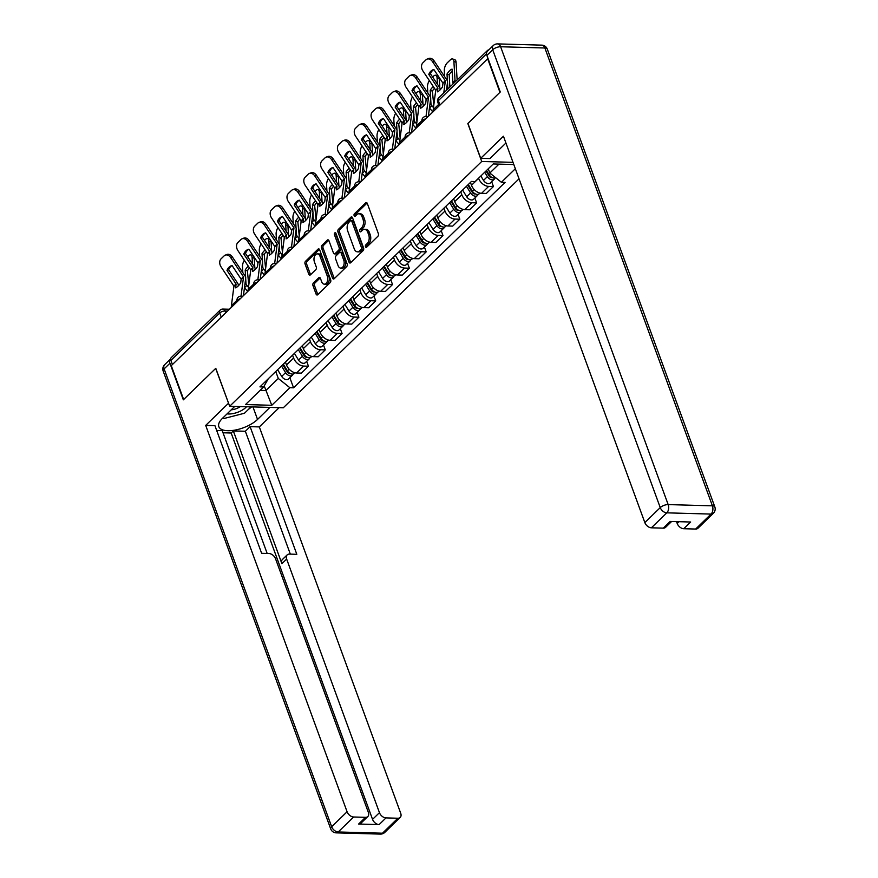 <?xml version="1.0" encoding="UTF-8"?>
<svg xmlns="http://www.w3.org/2000/svg" width="878" height="878" viewBox="0 0 878 878"><rect width="100%" height="100%" fill="white"/><g stroke="black" fill="none" stroke-linecap="round" stroke-linejoin="round"><path stroke-width="1.32" d="M365.478 246.751A1.372 0.856 -88.4 0 0 366.653 247.201L377.891 236.281A1.965 1.218 -88.4 0 0 378.341 233.581L367.333 203.509A1.965 1.218 -88.4 0 0 366.335 202.577A1.965 1.218 -88.4 0 0 365.665 202.862L354.427 213.782A1.372 0.856 -88.4 0 0 355.283 216.12L356.731 214.715A6.278 3.907 -88.4 0 1 358.872 213.782A6.278 3.907 -88.4 0 1 362.076 216.767L362.998 219.28A6.278 3.907 -88.4 0 1 361.56 227.907L360.112 229.323A1.372 0.856 -88.4 0 0 360.968 231.66L362.416 230.245A6.278 3.907 -88.4 0 1 364.557 229.323A6.278 3.907 -88.4 0 1 367.761 232.308L368.683 234.81A6.278 3.907 -88.4 0 1 367.256 243.447L365.797 244.863A1.372 0.856 -88.4 0 0 365.478 246.751M364.557 229.323L366.115 229.367A6.278 3.907 -88.4 0 1 369.331 232.352L370.242 234.854A6.278 3.907 -88.4 0 1 368.815 243.491L367.355 244.907A1.372 0.856 -88.4 0 0 367.059 246.806M355.678 215.714A1.372 0.856 -88.4 0 0 355.678 215.736A1.372 0.856 -88.4 0 1 355.985 213.826L354.427 213.782M358.872 213.782L360.43 213.826A6.278 3.907 -88.4 0 1 363.646 216.811L364.557 219.324A6.278 3.907 -88.4 0 1 363.13 227.951L361.67 229.367A1.372 0.856 -88.4 0 0 361.363 231.254A1.372 0.856 -88.4 0 0 361.363 231.276M313.424 282.925A1.965 1.218 -88.4 0 0 312.985 285.624L316.069 294.064A1.965 1.218 -88.4 0 0 317.068 294.997A1.965 1.218 -88.4 0 0 317.737 294.701L330.227 282.573A1.965 1.218 -88.4 0 0 330.677 279.884L319.669 249.813A1.965 1.218 -88.4 0 0 318.659 248.88A1.965 1.218 -88.4 0 0 318.001 249.165L305.511 261.293A1.965 1.218 -88.4 0 0 305.061 263.993L308.793 274.177A1.965 1.218 -88.4 0 0 309.802 275.11A1.965 1.218 -88.4 0 0 310.461 274.825L315.806 269.634A1.965 1.218 -88.4 0 0 316.256 266.934L314.401 261.885A5.246 3.271 -88.4 0 1 314.445 256.53A5.246 3.271 -88.4 0 1 317.386 253.885A5.246 3.271 -88.4 0 1 320.064 256.387L327.307 276.186A5.246 3.271 -88.4 0 1 327.274 281.531A5.246 3.271 -88.4 0 1 324.333 284.176A5.246 3.271 -88.4 0 1 321.644 281.684L320.437 278.381A1.965 1.218 -88.4 0 0 319.438 277.448A1.965 1.218 -88.4 0 0 318.769 277.733L313.424 282.925L314.993 282.968A1.965 1.218 -88.4 0 0 314.543 285.668L317.638 294.108A1.965 1.218 -88.4 0 0 317.88 294.569M487.553 58.453L499.944 92.322L467.82 123.524L481.715 161.475L229.674 406.273L215.779 368.321L183.656 399.523L171.265 365.654L488.003 58.464M348.983 262.105A1.965 1.218 -88.4 0 0 349.982 263.038A1.965 1.218 -88.4 0 0 350.651 262.741L363.13 250.614A1.965 1.218 -88.4 0 0 363.58 247.914L352.572 217.843A1.965 1.218 -88.4 0 0 351.573 216.91A1.965 1.218 -88.4 0 0 350.904 217.206L338.425 229.334A1.965 1.218 -88.4 0 0 337.975 232.033L348.983 262.105L350.541 262.149A1.965 1.218 -88.4 0 0 350.783 262.61M346.678 266.594L334.189 278.721A1.965 1.218 -88.4 0 1 333.53 279.017A1.965 1.218 -88.4 0 1 332.521 278.085L321.524 248.013A1.965 1.218 -88.4 0 1 321.963 245.313L327.307 240.122A1.965 1.218 -88.4 0 1 327.977 239.826A1.965 1.218 -88.4 0 1 328.976 240.77L333.442 252.963A1.965 1.218 -88.4 0 0 334.441 253.896A1.965 1.218 -88.4 0 0 335.111 253.599L338.656 250.164A1.965 1.218 -88.4 0 0 339.106 247.464L334.452 234.766A1.372 0.856 -88.4 0 1 335.934 233.328L347.128 263.894A1.965 1.218 -88.4 0 1 346.678 266.594M229.674 406.273L283.298 407.776L519.041 178.827M172.406 364.546L170.892 360.419A3.995 2.634 -134.2 0 1 171.232 357.642L220.071 310.208A3.995 2.634 45.8 0 0 219.73 312.985L170.892 360.419M488.772 49.914A3.995 2.634 45.8 0 0 487.531 50.441A3.995 2.634 45.8 0 0 486.95 51.813M470.454 182.415L471.497 185.28A9.197 6.058 45.8 0 0 481.55 193.314L488.673 186.399A9.197 6.058 -134.2 0 1 478.609 178.366L478.554 178.223M488.673 186.399L493.436 186.531L491.669 181.702M481.55 193.314L486.324 193.445L493.436 186.531M474.855 198.033L476.622 202.873L471.848 202.73A9.197 6.058 -134.2 0 1 461.795 194.707L460.752 191.843M453.63 198.757L454.683 201.611A9.197 6.058 45.8 0 0 464.736 209.644L469.51 209.776L476.622 202.873M458.031 214.364L459.809 219.204L455.034 219.072A9.197 6.058 -134.2 0 1 444.981 211.038L443.928 208.174M436.816 215.088L437.859 217.953A9.197 6.058 45.8 0 0 447.923 225.975L452.686 226.107L459.809 219.204M441.217 230.694L442.984 235.534L438.221 235.403A9.197 6.058 -134.2 0 1 428.157 227.369L427.114 224.505M420.002 231.419L421.045 234.283A9.197 6.058 45.8 0 0 431.098 242.317L435.872 242.449L442.984 235.534M424.403 247.036L426.17 251.865L421.396 251.734A9.197 6.058 -134.2 0 1 411.343 243.7L410.3 240.846M403.178 247.75L404.231 250.614A9.197 6.058 45.8 0 0 414.284 258.648L419.058 258.78L426.17 251.865M407.579 263.367L409.357 268.207L404.582 268.064A9.197 6.058 -134.2 0 1 394.529 260.042L393.476 257.177M386.364 264.091L387.407 266.945A9.197 6.058 45.8 0 0 397.471 274.979L402.234 275.11L409.357 268.207M390.765 279.698L392.532 284.538L387.769 284.406A9.197 6.058 -134.2 0 1 377.705 276.372L376.662 273.508M369.55 280.422L370.593 283.287A9.197 6.058 45.8 0 0 380.646 291.309L385.42 291.441L392.532 284.538M373.951 296.029L375.718 300.869L370.944 300.737A9.197 6.058 -134.2 0 1 360.891 292.703L359.848 289.839M352.726 296.753L353.779 299.617A9.197 6.058 45.8 0 0 363.832 307.651L368.606 307.783L375.718 300.869M357.126 312.37L358.904 317.199L354.13 317.068A9.197 6.058 -134.2 0 1 344.077 309.034L343.024 306.181M335.912 313.084L336.954 315.948A9.197 6.058 45.8 0 0 347.019 323.982L351.782 324.114L358.904 317.199M340.313 328.701L342.08 333.541L337.317 333.399A9.197 6.058 -134.2 0 1 327.253 325.376L326.21 322.511M319.098 329.426L320.141 332.279A9.197 6.058 45.8 0 0 330.194 340.313L334.968 340.444L342.08 333.541M323.499 345.032L325.266 349.872L320.492 349.74A9.197 6.058 -134.2 0 1 310.439 341.707L309.396 338.842M302.273 345.756L303.327 348.621A9.197 6.058 45.8 0 0 313.38 356.644L318.154 356.775L325.266 349.872M306.674 361.363L308.452 366.203L303.678 366.071A9.197 6.058 -134.2 0 1 293.625 358.037L292.572 355.173M285.46 362.087L286.502 364.952A9.197 6.058 45.8 0 0 296.566 372.985L301.33 373.117L308.452 366.203M488.256 168.796L489.814 173.032L498.989 164.12M260.151 390.337L265.902 390.501L278.304 378.462L289.883 387.714L271.774 405.296L245.511 404.56L263.619 386.968L259.943 386.869L471.453 181.439L475.13 181.548L493.238 163.956L513.806 164.537M515.342 168.741L501.393 182.284L489.814 173.032M289.883 387.714L293.559 387.813L505.069 182.383L501.393 182.284M481.715 161.475L513.015 162.353M264.223 385.914L271.774 405.296M278.304 378.462L275.758 371.515M289.861 377.705L293.559 387.813M263.619 386.968L268.262 378.791M367.092 203.037L355.985 213.826M352.33 217.382L339.984 229.377A1.965 1.218 -88.4 0 0 339.534 232.077L350.541 262.149M361.11 249.407A1.372 0.856 -88.4 0 0 361.429 247.519L351.771 221.124A1.372 0.856 -88.4 0 0 350.596 220.674L349.06 222.167A6.278 3.907 -88.4 0 0 347.633 230.793L354.24 248.836A6.278 3.907 -88.4 0 0 357.445 251.832A6.278 3.907 -88.4 0 0 359.585 250.899L361.11 249.407L362.68 249.451A1.372 0.856 -88.4 0 0 362.987 247.563L361.429 247.519M351.068 220.466L352.627 220.51A1.372 0.856 -88.4 0 1 353.329 221.168L362.987 247.563M357.445 251.832L359.014 251.876A6.278 3.907 -88.4 0 0 361.143 250.943L359.585 250.899M362.68 249.451L361.143 250.943M328.734 240.298L323.532 245.357A1.965 1.218 -88.4 0 0 323.082 248.057L334.09 278.128A1.965 1.218 -88.4 0 0 334.331 278.589M334.441 253.896L336.011 253.94A1.965 1.218 -88.4 0 0 336.68 253.643L340.225 250.208A1.965 1.218 -88.4 0 0 340.664 247.508L336.022 234.81L334.452 234.766M336 233.493A1.372 0.856 -88.4 0 0 336.022 234.81M338.074 265.617A5.246 3.271 -88.4 0 0 340.752 268.108A5.246 3.271 -88.4 0 0 343.693 265.463A5.246 3.271 -88.4 0 0 343.737 260.118L341.18 253.138A1.965 1.218 -88.4 0 0 340.181 252.206A1.965 1.218 -88.4 0 0 339.512 252.502L335.967 255.937A1.965 1.218 -88.4 0 0 335.517 258.637L338.074 265.617M340.752 268.108L342.321 268.152A5.246 3.271 -88.4 0 0 345.263 265.507A5.246 3.271 -88.4 0 0 345.295 260.162L343.737 260.118M340.181 252.206L341.74 252.249A1.965 1.218 -88.4 0 1 342.749 253.182L345.295 260.162M320.196 277.909L314.993 282.968M324.333 284.176L325.892 284.22A5.246 3.271 -88.4 0 0 328.833 281.575A5.246 3.271 -88.4 0 0 328.877 276.23L327.307 276.186M317.386 253.885L318.944 253.929A5.246 3.271 -88.4 0 1 321.633 256.431L328.877 276.23M319.427 249.341L307.08 261.337A1.965 1.218 -88.4 0 0 306.631 264.037L310.362 274.221A1.965 1.218 -88.4 0 0 310.603 274.693M449.898 86.988L449.185 74.795L447.001 74.037A12.391 5.663 -70.9 0 1 452.06 69.121L452.85 82.433A2.996 1.975 45.8 0 0 453.026 83.245A2.996 1.975 45.8 0 0 453.246 83.739M455.408 81.643A2.996 1.975 -134.2 0 1 455.188 81.149A2.996 1.975 -134.2 0 1 455.013 80.348L453.893 61.482A5.992 2.733 -70.9 0 0 452.62 58.958A5.992 2.733 -70.9 0 0 450.37 59.825L447.242 62.854A5.992 2.733 -70.9 0 0 444.301 70.8L444.641 76.66M447.495 82.4L447.78 87.361A2.996 1.975 45.8 0 0 447.956 88.162A2.996 1.975 45.8 0 0 448.186 88.656M447.001 74.037L447.418 81.072M452.62 58.958L454.804 59.715A5.992 2.733 109.1 0 1 456.077 62.239L453.893 61.482M457.131 79.975L456.077 62.239M452.181 71.129A12.391 5.663 -70.9 0 0 449.185 74.795M486.006 170.98L489.145 176.105A2.404 1.58 45.8 0 0 492.13 177.543M484.711 172.242L487.389 176.632A4.994 3.292 45.8 0 0 494.237 179.211A4.994 3.292 45.8 0 0 494.885 178.036M480.826 176.017L483.515 180.407A4.994 3.292 45.8 0 0 490.352 182.975L494.237 179.211M486.544 170.464L489.222 174.854A4.994 3.292 45.8 0 0 495.686 177.718M428.793 74.432L437.892 88.096L437.442 91.861A12.391 4.302 -63.1 0 0 439.889 90.083A12.391 4.302 -63.1 0 0 442.512 86.933L442.962 83.18L433.864 69.516A12.391 8.978 68.8 0 0 433.084 69.757A12.391 8.978 68.8 0 0 428.793 74.432L430.461 73.785L439.505 87.339A2.996 1.975 -134.2 0 1 439.922 88.151A2.996 1.975 -134.2 0 1 440.087 89.358L440.01 89.951M433.183 111.265A9.998 6.585 -134.2 0 1 433.205 109.706L435.74 90.193L422.878 70.888A5.992 4.346 -111.2 0 1 422.845 62.865L425.973 59.836A5.992 4.346 -111.2 0 1 427.07 59.122L428.738 58.475A5.992 4.346 68.8 0 1 434.138 60.922L432.47 61.57A5.992 4.346 -111.2 0 0 427.07 59.122M443.785 92.925L445.333 80.875L432.47 61.57M446.441 90.346L447.528 82.137A2.996 1.975 45.8 0 0 447.363 80.93A2.996 1.975 45.8 0 0 446.946 80.117L434.138 60.922M430.461 73.785A12.391 8.978 68.8 0 1 433.875 69.538M433.787 105.316L432.36 91.125L430.176 90.368L430.593 97.403M430.67 98.742L430.966 103.692A2.996 1.975 45.8 0 0 431.142 104.493A2.996 1.975 45.8 0 0 431.866 105.722L433.48 107.621M435.499 89.819L435.609 91.521M432.667 111.758L429.496 108.027A2.996 1.975 -134.2 0 1 429.452 107.972M432.634 77.044L433.556 76.156A5.992 2.733 -70.9 0 1 435.795 75.288L437.979 76.046A5.992 2.733 109.1 0 1 438.352 76.243M429.331 80.567A5.992 2.733 -70.9 0 0 427.476 87.131L427.827 93.002M433.337 86.571A12.391 5.663 -70.9 0 0 430.176 90.368M437.453 84.266L437.068 77.813A5.992 2.733 -70.9 0 0 435.795 75.288M439.011 77.231A5.992 2.733 109.1 0 1 439.252 78.57L437.068 77.813M439.812 87.866L439.252 78.57M434.489 88.294A12.391 5.663 -70.9 0 0 432.36 91.125M467.776 185.017L472.32 192.436A2.404 1.58 45.8 0 0 475.305 193.884M466.481 186.279L470.575 192.973A4.994 3.292 45.8 0 0 477.423 195.542A4.994 3.292 45.8 0 0 478.06 194.367M462.596 190.043L466.69 196.738A4.994 3.292 45.8 0 0 473.538 199.306L477.423 195.542M467.941 184.863L468.314 185.895M468.314 184.501L472.408 191.184A4.994 3.292 45.8 0 0 479.256 193.764L479.948 193.083M416.962 121.658L415.546 107.456L413.362 106.699L413.779 113.734M413.856 115.073L414.153 120.023A2.996 1.975 45.8 0 0 414.328 120.835A2.996 1.975 45.8 0 0 415.053 122.053L416.666 123.952M418.685 106.15L418.784 107.851M415.854 128.089L412.682 124.358A2.996 1.975 -134.2 0 1 412.638 124.303M415.821 93.375L416.743 92.486A5.992 2.733 -70.9 0 1 418.982 91.619L421.166 92.377A5.992 2.733 109.1 0 1 421.528 92.574M412.517 96.898A5.992 2.733 -70.9 0 0 410.663 103.461L411.014 109.333M416.523 102.902A12.391 5.663 -70.9 0 0 413.362 106.699M420.639 100.597L420.255 94.144A5.992 2.733 -70.9 0 0 418.982 91.619M422.186 93.562A5.992 2.733 109.1 0 1 422.439 94.901L420.255 94.144M422.987 104.208L422.439 94.901M417.676 104.625A12.391 5.663 -70.9 0 0 415.546 107.456M450.963 201.347L455.506 208.777A2.404 1.58 45.8 0 0 458.492 210.215M449.657 202.609L453.761 209.304A4.994 3.292 45.8 0 0 460.599 211.872A4.994 3.292 45.8 0 0 461.246 210.698M445.783 206.374L449.876 213.069A4.994 3.292 45.8 0 0 456.725 215.637L460.599 211.872M451.116 201.194L451.501 202.236M451.49 200.832L455.594 207.526A4.994 3.292 45.8 0 0 462.432 210.094L463.123 209.414M505.947 143.037A22.488 9.482 159.9 0 0 505.234 143.707L489.924 158.567L480.705 158.314L503.445 136.222L644.836 522.575L660.245 507.605L492.701 49.761L486.884 55.413L500.273 92.014L467.93 123.425L480.705 158.314M676.521 521.62L677.201 523.486L679.045 521.697M695.639 529.05L711.059 514.08A5.992 3.951 45.8 0 0 713.364 513.279L697.955 528.249A5.992 3.951 -134.2 0 1 695.639 529.05L683.753 528.721A5.992 3.951 -134.2 0 1 677.201 523.486M671.615 521.488L665.579 527.338A5.992 3.951 -134.2 0 1 663.274 528.139L651.388 527.81A5.992 3.951 -134.2 0 1 644.836 522.575M683.753 528.721L690.657 522.015L670.177 521.444L663.274 528.139M486.884 55.413A5.992 3.951 -134.2 0 1 487.4 51.242L493.216 45.59A5.992 3.951 45.8 0 0 492.701 49.761A5.992 2.524 -20.1 0 1 500.625 46.753L668.169 504.587L712.42 505.838L544.876 47.994L500.625 46.753A5.992 3.731 91.6 0 0 497.563 43.9A5.992 5.992 0 0 0 493.216 45.59M269.919 407.403L257.539 419.432A22.488 9.482 159.9 0 1 235.172 430.066A22.488 9.482 159.9 0 1 218.831 426.664A22.488 9.482 159.9 0 1 222.353 418.444L234.744 406.415M170.672 358.882A5.992 3.951 45.8 0 0 170.453 359.069A5.992 3.951 45.8 0 0 169.937 363.24L183.337 399.83L215.67 368.42L228.587 403.32M228.445 403.309L205.693 425.402L214.923 425.665L261.633 553.316L268.986 553.524A5.992 3.951 45.8 0 1 275.538 558.759L368.343 812.359A5.992 3.951 45.8 0 1 367.827 816.529L360.935 823.224A5.992 3.951 -134.2 0 1 358.619 824.036L379.109 824.607A5.992 3.951 -134.2 0 1 372.546 819.372L231.166 433.019L223.012 432.788M267.175 553.469L222.222 430.615L216.668 430.45M231.166 433.019L233.318 430.922L245.357 431.263L250.098 426.653L259.328 426.917L400.708 813.269A5.992 3.951 45.8 0 1 400.203 817.44A5.992 3.951 45.8 0 1 397.888 818.241L386.002 817.901L379.109 824.607M279.149 407.666L259.328 426.917M205.693 425.402L347.084 811.755A5.992 3.951 45.8 0 0 353.636 817.001L365.522 817.33A5.992 3.951 45.8 0 0 367.827 816.529M372.546 819.372L379.45 812.666L286.645 559.066A5.992 3.951 45.8 0 1 287.161 554.896A5.992 3.951 45.8 0 1 289.466 554.095L296.819 554.303L250.098 426.653M379.45 812.666A5.992 3.951 45.8 0 0 386.002 817.901M286.645 559.066L281.904 563.676L233.318 430.922M281.904 563.676A5.992 3.951 -134.2 0 1 282.409 559.505L287.161 554.896M290.322 554.117L245.357 431.263M248.661 409.17A22.488 9.482 159.9 0 0 251.635 406.887M227.073 413.856A12.994 5.477 159.9 0 0 228.642 413.999A12.994 5.477 159.9 0 0 246.509 406.744M251.02 406.876L244.457 413.253L224.011 418.499L223.012 417.807M231.243 409.806A8.89 3.753 159.9 0 0 240.385 406.569M411.98 90.774L421.078 104.427L420.628 108.192A12.391 4.302 -63.1 0 0 423.064 106.414A12.391 4.302 -63.1 0 0 425.687 103.275L426.148 99.51L417.039 85.846A12.391 8.978 68.8 0 0 416.26 86.099A12.391 8.978 68.8 0 0 411.98 90.774L413.648 90.127L422.691 103.67A2.996 1.975 -134.2 0 1 423.108 104.493A2.996 1.975 -134.2 0 1 423.273 105.689L423.196 106.293M416.359 127.595A9.998 6.585 -134.2 0 1 416.391 126.037L418.916 106.523L406.053 87.229A5.992 4.346 -111.2 0 1 406.031 79.196L409.159 76.166A5.992 4.346 -111.2 0 1 410.245 75.453L411.925 74.806A5.992 4.346 68.8 0 1 417.324 77.264L415.656 77.912A5.992 4.346 -111.2 0 0 410.245 75.453M427.762 116.533L426.017 116.478L428.519 97.206L415.656 77.912M428.409 115.896L430.714 98.468A2.996 1.975 45.8 0 0 430.549 97.26A2.996 1.975 45.8 0 0 430.132 96.448L417.324 77.264M413.648 90.127A12.391 8.978 68.8 0 1 417.05 85.868M395.155 107.105L404.264 120.769L403.803 124.522A12.391 4.302 -63.1 0 0 406.251 122.744A12.391 4.302 -63.1 0 0 408.874 119.606L409.324 115.841L400.225 102.177A12.391 8.978 68.8 0 0 399.446 102.43A12.391 8.978 68.8 0 0 395.155 107.105L396.834 106.457L405.877 120.012A2.996 1.975 -134.2 0 1 406.294 120.824A2.996 1.975 -134.2 0 1 406.459 122.031L406.371 122.624M399.545 143.926A9.998 6.585 -134.2 0 1 399.567 142.368L402.102 122.854L389.239 103.56A5.992 4.346 -111.2 0 1 389.217 95.537L392.345 92.497A5.992 4.346 -111.2 0 1 393.432 91.795L395.1 91.147A5.992 4.346 68.8 0 1 400.511 93.595L398.831 94.242A5.992 4.346 -111.2 0 0 393.432 91.795M410.937 132.863L409.203 132.819L411.694 113.536L398.831 94.242M411.595 132.227L413.889 114.798A2.996 1.975 45.8 0 0 413.736 113.602A2.996 1.975 45.8 0 0 413.318 112.779L400.511 93.595M396.834 106.457A12.391 8.978 68.8 0 1 400.236 102.199M400.149 137.989L398.733 123.798L396.549 123.041L396.966 130.065M397.043 131.404L397.339 136.364A2.996 1.975 45.8 0 0 397.504 137.166A2.996 1.975 45.8 0 0 398.239 138.384L399.852 140.282M401.872 122.481L401.97 124.193M399.04 144.42L395.857 140.689A2.996 1.975 -134.2 0 1 395.824 140.645M399.007 109.717L399.918 108.817A5.992 2.733 -70.9 0 1 402.168 107.95L404.352 108.707A5.992 2.733 109.1 0 1 404.714 108.905M395.693 113.229A5.992 2.733 -70.9 0 0 393.849 119.803L394.189 125.664M399.699 119.243A12.391 5.663 -70.9 0 0 396.549 123.041M403.825 116.928L403.441 110.485A5.992 2.733 -70.9 0 0 402.168 107.95M405.373 109.893A5.992 2.733 109.1 0 1 405.625 111.232L403.441 110.485M406.174 120.538L405.625 111.232M400.851 120.966A12.391 5.663 -70.9 0 0 398.733 123.798M434.138 217.678L438.693 225.108A2.404 1.58 45.8 0 0 441.678 226.546M432.843 218.94L436.937 225.635A4.994 3.292 45.8 0 0 443.785 228.203A4.994 3.292 45.8 0 0 444.433 227.04M428.958 222.716L433.063 229.399A4.994 3.292 45.8 0 0 439.9 231.979L443.785 228.203M434.303 217.524L434.687 218.567M434.676 217.162L438.77 223.857A4.994 3.292 45.8 0 0 445.618 226.425L446.309 225.756M383.335 154.319L381.908 140.129L379.724 139.372L380.141 146.406M380.218 147.734L380.514 152.695A2.996 1.975 45.8 0 0 380.69 153.496A2.996 1.975 45.8 0 0 381.414 154.715L383.027 156.613M385.058 138.812L385.157 140.524M382.215 160.762L379.044 157.019A2.996 1.975 -134.2 0 1 379 156.975L381.414 154.715M382.182 126.048L383.104 125.159A5.992 2.733 -70.9 0 1 385.343 124.292L387.527 125.049A5.992 2.733 109.1 0 1 387.9 125.247M378.879 129.571A5.992 2.733 -70.9 0 0 377.024 136.134L377.375 141.995M382.885 135.574A12.391 5.663 -70.9 0 0 379.724 139.372M387 133.269L386.616 126.816A5.992 2.733 -70.9 0 0 385.343 124.292M388.559 126.223A5.992 2.733 109.1 0 1 388.811 127.573L386.616 126.816M389.36 136.869L388.811 127.573M384.037 137.297A12.391 5.663 -70.9 0 0 381.908 140.129M417.324 234.02L421.868 241.439A2.404 1.58 45.8 0 0 424.853 242.877M416.029 235.282L420.123 241.966A4.994 3.292 45.8 0 0 426.971 244.545A4.994 3.292 45.8 0 0 427.608 243.371M412.144 239.046L416.238 245.741A4.994 3.292 45.8 0 0 423.086 248.309L426.971 244.545M417.489 233.855L417.862 234.898M417.862 233.493L421.956 240.188A4.994 3.292 45.8 0 0 428.804 242.756L429.496 242.087M366.51 170.65L365.094 156.46L362.91 155.702L363.327 162.737M363.404 164.076L363.701 169.026A2.996 1.975 45.8 0 0 363.876 169.827A2.996 1.975 45.8 0 0 364.6 171.056L366.214 172.955M368.233 155.154L368.332 156.855M365.402 177.093L362.23 173.361A2.996 1.975 -134.2 0 1 362.186 173.306M365.369 142.379L366.291 141.49A5.992 2.733 -70.9 0 1 368.53 140.623L370.714 141.38A5.992 2.733 109.1 0 1 371.076 141.577M362.065 145.902A5.992 2.733 -70.9 0 0 360.21 152.465L360.562 158.336M366.071 151.905A12.391 5.663 -70.9 0 0 362.91 155.702M370.187 149.6L369.803 143.147A5.992 2.733 -70.9 0 0 368.53 140.623M371.734 142.565A5.992 2.733 109.1 0 1 371.987 143.904L369.803 143.147M372.535 153.2L371.987 143.904M367.224 153.628A12.391 5.663 -70.9 0 0 365.094 156.46M400.511 250.351L405.054 257.77A2.404 1.58 45.8 0 0 408.04 259.219M399.205 251.613L403.309 258.308A4.994 3.292 45.8 0 0 410.147 260.876A4.994 3.292 45.8 0 0 410.794 259.701M395.33 255.377L399.424 262.072A4.994 3.292 45.8 0 0 406.273 264.64L410.147 260.876M400.664 250.197L401.048 251.229M401.037 249.835L405.142 256.519A4.994 3.292 45.8 0 0 411.98 259.098L412.671 258.417M380.009 122.788L378.341 123.436L387.439 137.1L386.989 140.853A12.391 4.302 -63.1 0 0 389.437 139.086A12.391 4.302 -63.1 0 0 392.06 135.936L392.51 132.172L383.412 118.519A12.391 8.978 68.8 0 0 380.009 122.788L389.053 136.342A2.996 1.975 -134.2 0 1 389.47 137.155A2.996 1.975 -134.2 0 1 389.634 138.362L389.558 138.954M382.731 160.268A9.998 6.585 -134.2 0 1 382.753 158.698L385.288 139.196L372.426 119.891A5.992 4.346 -111.2 0 1 372.393 111.868L375.521 108.828A5.992 4.346 -111.2 0 1 376.618 108.126L378.286 107.478A5.992 4.346 68.8 0 1 383.686 109.926L382.018 110.573A5.992 4.346 -111.2 0 0 376.618 108.126M392.378 149.15L394.88 129.878L382.018 110.573M394.771 148.569L397.075 131.14A2.996 1.975 45.8 0 0 396.911 129.933A2.996 1.975 45.8 0 0 396.494 129.121L383.686 109.926M378.341 123.436A12.391 8.978 68.8 0 1 382.632 118.76A12.391 8.978 68.8 0 1 383.412 118.519M361.527 139.767L370.626 153.43L370.176 157.195A12.391 4.302 -63.1 0 0 372.612 155.417A12.391 4.302 -63.1 0 0 375.235 152.267L375.696 148.514L366.587 134.85A12.391 8.978 68.8 0 0 365.819 135.091A12.391 8.978 68.8 0 0 361.527 139.767L363.196 139.119L372.239 152.673A2.996 1.975 -134.2 0 1 372.656 153.485A2.996 1.975 -134.2 0 1 372.821 154.693L372.744 155.285M365.906 176.599A9.998 6.585 -134.2 0 1 365.939 175.04L368.464 155.527L355.601 136.222A5.992 4.346 -111.2 0 1 355.579 128.199L358.707 125.17A5.992 4.346 -111.2 0 1 359.804 124.456L361.473 123.809A5.992 4.346 68.8 0 1 366.872 126.256L365.204 126.904A5.992 4.346 -111.2 0 0 359.804 124.456M377.31 165.525L375.564 165.481L378.067 146.209L365.204 126.904M377.957 164.899L380.262 147.471A2.996 1.975 45.8 0 0 380.097 146.264A2.996 1.975 45.8 0 0 379.68 145.452L366.872 126.256M363.196 139.119A12.391 8.978 68.8 0 1 366.598 134.872M346.382 155.461L344.703 156.108L353.812 169.761L353.351 173.526A12.391 4.302 -63.1 0 0 355.799 171.748A12.391 4.302 -63.1 0 0 358.422 168.609L358.872 164.844L349.773 151.181A12.391 8.978 68.8 0 0 346.382 155.461L355.425 169.004A2.996 1.975 -134.2 0 1 355.842 169.827A2.996 1.975 -134.2 0 1 356.007 171.023L355.919 171.627M349.093 192.93A9.998 6.585 -134.2 0 1 349.115 191.371L351.65 171.858L338.787 152.563A5.992 4.346 -111.2 0 1 338.765 144.53L341.893 141.501A5.992 4.346 -111.2 0 1 342.98 140.787L344.648 140.14A5.992 4.346 68.8 0 1 350.059 142.598L348.379 143.246A5.992 4.346 -111.2 0 0 342.98 140.787M360.485 181.867L358.751 181.812L361.242 162.54L348.379 143.246M361.143 181.23L363.437 163.802A2.996 1.975 45.8 0 0 363.283 162.595A2.996 1.975 45.8 0 0 362.866 161.782L350.059 142.598M344.703 156.108A12.391 8.978 68.8 0 1 348.994 151.433A12.391 8.978 68.8 0 1 349.773 151.181M349.696 186.992L348.281 172.79L346.097 172.033L346.514 179.068M346.59 180.407L346.887 185.357A2.996 1.975 45.8 0 0 347.062 186.169A2.996 1.975 45.8 0 0 347.787 187.387L349.4 189.286M351.419 171.484L351.518 173.185M348.588 193.423L345.416 189.692A2.996 1.975 -134.2 0 1 345.372 189.637M348.555 158.709L349.466 157.821A5.992 2.733 -70.9 0 1 351.716 156.953L353.9 157.711A5.992 2.733 109.1 0 1 354.262 157.908M345.241 162.232A5.992 2.733 -70.9 0 0 343.397 168.796L343.737 174.667M349.257 168.236A12.391 5.663 -70.9 0 0 346.097 172.033M353.373 165.931L352.989 159.478A5.992 2.733 -70.9 0 0 351.716 156.953M354.921 158.896A5.992 2.733 109.1 0 1 355.173 160.235L352.989 159.478M355.722 169.542L355.173 160.235M350.399 169.959A12.391 5.663 -70.9 0 0 348.281 172.79M383.686 266.682L388.241 274.112A2.404 1.58 45.8 0 0 391.226 275.549M382.391 267.944L386.485 274.638A4.994 3.292 45.8 0 0 393.333 277.207A4.994 3.292 45.8 0 0 393.981 276.032M378.517 271.708L382.61 278.403A4.994 3.292 45.8 0 0 389.448 280.971L393.333 277.207M383.851 266.528L384.235 267.57M384.224 266.166L388.317 272.86A4.994 3.292 45.8 0 0 395.166 275.429L395.857 274.748M329.557 171.792L327.889 172.439L336.987 186.103L336.537 189.857A12.391 4.302 -63.1 0 0 338.985 188.079A12.391 4.302 -63.1 0 0 341.608 184.94L342.058 181.175L332.96 167.511A12.391 8.978 68.8 0 0 329.557 171.792L338.601 185.346A2.996 1.975 -134.2 0 1 339.029 186.158A2.996 1.975 -134.2 0 1 339.182 187.365L339.106 187.958M332.279 209.26A9.998 6.585 -134.2 0 1 332.301 207.702L334.836 188.188L321.974 168.894A5.992 4.346 -111.2 0 1 321.941 160.872L325.069 157.831A5.992 4.346 -111.2 0 1 326.166 157.129L327.834 156.482A5.992 4.346 68.8 0 1 333.234 158.929L331.566 159.576A5.992 4.346 -111.2 0 0 326.166 157.129M343.671 198.198L341.937 198.154L344.428 178.871L331.566 159.576M344.319 197.561L346.623 180.133A2.996 1.975 45.8 0 0 346.459 178.936A2.996 1.975 45.8 0 0 346.042 178.113L333.234 158.929M327.889 172.439A12.391 8.978 68.8 0 1 332.18 167.764A12.391 8.978 68.8 0 1 332.96 167.511M332.883 203.323L331.456 189.132L329.272 188.375L329.689 195.399M329.766 196.738L330.062 201.699A2.996 1.975 45.8 0 0 330.238 202.5A2.996 1.975 45.8 0 0 330.962 203.718L332.575 205.617M334.606 187.815L334.705 189.527M331.774 209.754L328.591 206.023A2.996 1.975 -134.2 0 1 328.548 205.979M331.73 175.051L332.652 174.151A5.992 2.733 -70.9 0 1 334.891 173.284L337.086 174.042A5.992 2.733 109.1 0 1 337.448 174.239M328.427 178.563A5.992 2.733 -70.9 0 0 326.572 185.137L326.923 190.998M332.433 184.578A12.391 5.663 -70.9 0 0 329.272 188.375M336.548 182.262L336.175 175.819A5.992 2.733 -70.9 0 0 334.891 173.284M338.107 175.227A5.992 2.733 109.1 0 1 338.359 176.566L336.175 175.819M338.908 185.873L338.359 176.566M333.585 186.301A12.391 5.663 -70.9 0 0 331.456 189.132M366.872 283.012L371.416 290.442A2.404 1.58 45.8 0 0 374.401 291.88M365.577 284.274L369.671 290.969A4.994 3.292 45.8 0 0 376.519 293.537A4.994 3.292 45.8 0 0 377.156 292.374M361.692 288.05L365.786 294.734A4.994 3.292 45.8 0 0 372.634 297.313L376.519 293.537M367.037 282.859L367.41 283.901M367.41 282.496L371.504 289.191A4.994 3.292 45.8 0 0 378.352 291.759L379.044 291.09M311.075 188.77L320.174 202.434L319.724 206.187A12.391 4.302 -63.1 0 0 322.16 204.42A12.391 4.302 -63.1 0 0 324.783 201.271L325.244 197.506L316.135 183.853A12.391 8.978 68.8 0 0 315.367 184.095A12.391 8.978 68.8 0 0 311.075 188.77L312.744 188.122L321.787 201.677A2.996 1.975 -134.2 0 1 322.204 202.489A2.996 1.975 -134.2 0 1 322.369 203.696L322.292 204.289M315.454 225.602A9.998 6.585 -134.2 0 1 315.487 224.033L318.023 204.53L305.149 185.225A5.992 4.346 -111.2 0 1 305.127 177.202L308.255 174.162A5.992 4.346 -111.2 0 1 309.352 173.46L311.021 172.812A5.992 4.346 68.8 0 1 316.42 175.26L314.752 175.907A5.992 4.346 -111.2 0 0 309.352 173.46M326.857 214.528L325.112 214.484L327.615 195.212L314.752 175.907M327.505 213.903L329.81 196.474A2.996 1.975 45.8 0 0 329.645 195.267A2.996 1.975 45.8 0 0 329.228 194.455L316.42 175.26M312.744 188.122A12.391 8.978 68.8 0 1 316.157 183.864M316.069 219.654L314.642 205.463L312.458 204.706L312.875 211.741M312.952 213.069L313.248 218.029A2.996 1.975 45.8 0 0 313.424 218.831A2.996 1.975 45.8 0 0 314.148 220.049L315.762 221.947M317.781 204.146L317.88 205.858M314.95 226.096L311.778 222.353A2.996 1.975 -134.2 0 1 311.734 222.31M314.917 191.382L315.839 190.493A5.992 2.733 -70.9 0 1 318.077 189.626L320.261 190.383A5.992 2.733 109.1 0 1 320.624 190.581M311.613 194.905A5.992 2.733 -70.9 0 0 309.758 201.468L310.11 207.329M315.619 200.908A12.391 5.663 -70.9 0 0 312.458 204.706M319.735 198.604L319.351 192.15A5.992 2.733 -70.9 0 0 318.077 189.626M321.282 191.558A5.992 2.733 109.1 0 1 321.535 192.908L319.351 192.15M322.083 202.203L321.535 192.908M316.771 202.631A12.391 5.663 -70.9 0 0 314.642 205.463M350.059 299.354L354.602 306.773A2.404 1.58 45.8 0 0 357.587 308.211M348.753 300.616L352.857 307.3A4.994 3.292 45.8 0 0 359.695 309.879A4.994 3.292 45.8 0 0 360.342 308.705M344.878 304.381L348.972 311.075A4.994 3.292 45.8 0 0 355.82 313.644L359.695 309.879M350.212 299.189L350.596 300.232M350.585 298.827L354.69 305.522A4.994 3.292 45.8 0 0 361.527 308.09L362.219 307.421M295.93 204.453L294.251 205.101L303.36 218.765L302.899 222.529A12.391 4.302 -63.1 0 0 305.346 220.751A12.391 4.302 -63.1 0 0 307.969 217.601L308.419 213.848L299.321 200.184A12.391 8.978 68.8 0 0 295.93 204.453L304.973 218.007A2.996 1.975 -134.2 0 1 305.39 218.82A2.996 1.975 -134.2 0 1 305.555 220.027L305.467 220.619M298.641 241.933A9.998 6.585 -134.2 0 1 298.674 240.374L301.198 220.861L288.335 201.556A5.992 4.346 -111.2 0 1 288.313 193.533L291.441 190.504A5.992 4.346 -111.2 0 1 292.528 189.791L294.196 189.143A5.992 4.346 68.8 0 1 299.607 191.591L297.927 192.238A5.992 4.346 -111.2 0 0 292.528 189.791M310.044 230.859L308.299 230.815L310.79 211.543L297.927 192.238M310.691 230.234L312.985 212.805A2.996 1.975 45.8 0 0 312.831 211.598A2.996 1.975 45.8 0 0 312.414 210.786L299.607 191.591M294.251 205.101A12.391 8.978 68.8 0 1 298.542 200.425A12.391 8.978 68.8 0 1 299.321 200.184M299.244 235.984L297.829 221.794L295.645 221.036L296.062 228.071M296.138 229.41L296.435 234.36A2.996 1.975 45.8 0 0 296.61 235.161A2.996 1.975 45.8 0 0 297.335 236.391L298.948 238.289M300.967 220.488L301.066 222.189M298.136 242.427L294.964 238.695A2.996 1.975 -134.2 0 1 294.92 238.64M298.103 207.713L299.014 206.824A5.992 2.733 -70.9 0 1 301.264 205.957L303.448 206.714A5.992 2.733 109.1 0 1 303.81 206.912M294.788 211.236A5.992 2.733 -70.9 0 0 292.945 217.799L293.285 223.671M298.805 217.239A12.391 5.663 -70.9 0 0 295.645 221.036M302.921 214.934L302.537 208.481A5.992 2.733 -70.9 0 0 301.264 205.957M304.468 207.899A5.992 2.733 109.1 0 1 304.721 209.238L302.537 208.481M305.27 218.534L304.721 209.238M299.947 218.962A12.391 5.663 -70.9 0 0 297.829 221.794M333.234 315.685L337.789 323.104A2.404 1.58 45.8 0 0 340.774 324.553M331.939 316.947L336.033 323.642A4.994 3.292 45.8 0 0 342.881 326.21A4.994 3.292 45.8 0 0 343.528 325.036M328.065 320.711L332.158 327.406A4.994 3.292 45.8 0 0 338.996 329.974L342.881 326.21M333.399 315.531L333.783 316.563M333.772 315.169L337.865 321.853A4.994 3.292 45.8 0 0 344.714 324.432L345.405 323.752M279.105 220.795L277.437 221.443L286.535 235.095L286.085 238.86A12.391 4.302 -63.1 0 0 288.533 237.082A12.391 4.302 -63.1 0 0 291.156 233.943L291.606 230.179L282.507 216.515A12.391 8.978 68.8 0 0 279.105 220.795L288.16 234.338A2.996 1.975 -134.2 0 1 288.577 235.161A2.996 1.975 -134.2 0 1 288.73 236.358L288.653 236.961M281.827 258.264A9.998 6.585 -134.2 0 1 281.849 256.705L284.384 237.192L271.522 217.898A5.992 4.346 -111.2 0 1 271.489 209.864L274.616 206.835A5.992 4.346 -111.2 0 1 275.714 206.121L277.382 205.474A5.992 4.346 68.8 0 1 282.782 207.932L281.114 208.58A5.992 4.346 -111.2 0 0 275.714 206.121M293.219 247.201L291.485 247.146L293.976 227.874L281.114 208.58M293.878 246.564L296.171 229.136A2.996 1.975 45.8 0 0 296.007 227.929A2.996 1.975 45.8 0 0 295.59 227.117L282.782 207.932M277.437 221.443A12.391 8.978 68.8 0 1 281.728 216.767A12.391 8.978 68.8 0 1 282.507 216.515M282.431 252.326L281.004 238.125L278.82 237.367L279.237 244.402M279.325 245.741L279.61 250.691A2.996 1.975 45.8 0 0 279.786 251.503A2.996 1.975 45.8 0 0 280.51 252.721L282.123 254.62M284.154 236.819L284.252 238.52M281.322 258.758L278.139 255.026A2.996 1.975 -134.2 0 1 278.096 254.971M281.278 224.044L282.2 223.155A5.992 2.733 -70.9 0 1 284.439 222.288L286.634 223.045A5.992 2.733 109.1 0 1 286.996 223.242M277.975 227.567A5.992 2.733 -70.9 0 0 276.12 234.13L276.471 240.001M281.981 233.57A12.391 5.663 -70.9 0 0 278.82 237.367M286.096 231.265L285.723 224.812A5.992 2.733 -70.9 0 0 284.439 222.288M287.655 224.23A5.992 2.733 109.1 0 1 287.907 225.569L285.723 224.812M288.456 234.876L287.907 225.569M283.133 235.293A12.391 5.663 -70.9 0 0 281.004 238.125M316.42 332.016L320.964 339.446A2.404 1.58 45.8 0 0 323.949 340.884M315.125 333.278L319.219 339.973A4.994 3.292 45.8 0 0 326.067 342.541A4.994 3.292 45.8 0 0 326.704 341.366M311.24 337.042L315.345 343.737A4.994 3.292 45.8 0 0 322.182 346.305L326.067 342.541M316.585 331.862L316.958 332.905M316.958 331.5L321.052 338.195A4.994 3.292 45.8 0 0 327.9 340.763L328.591 340.082M260.623 237.773L269.722 251.437L269.272 255.191A12.391 4.302 -63.1 0 0 271.708 253.413A12.391 4.302 -63.1 0 0 274.331 250.274L274.792 246.509L265.683 232.846A12.391 8.978 68.8 0 0 264.915 233.098A12.391 8.978 68.8 0 0 260.623 237.773L262.292 237.126L271.335 250.68A2.996 1.975 -134.2 0 1 271.752 251.492A2.996 1.975 -134.2 0 1 271.917 252.699L271.84 253.292M265.002 274.594A9.998 6.585 -134.2 0 1 265.035 273.036L267.57 253.522L254.697 234.228A5.992 4.346 -111.2 0 1 254.675 226.206L257.803 223.166A5.992 4.346 -111.2 0 1 258.9 222.463L260.568 221.816A5.992 4.346 68.8 0 1 265.968 224.263L264.3 224.911A5.992 4.346 -111.2 0 0 258.9 222.463M276.405 263.532L274.66 263.488L277.163 244.205L264.3 224.911M277.053 262.895L279.358 245.467A2.996 1.975 45.8 0 0 279.193 244.271A2.996 1.975 45.8 0 0 278.776 243.447L265.968 224.263M262.292 237.126A12.391 8.978 68.8 0 1 265.705 232.868M265.617 268.657L264.19 254.466L262.006 253.709L262.423 260.733M262.5 262.072L262.796 267.033A2.996 1.975 45.8 0 0 262.972 267.834A2.996 1.975 45.8 0 0 263.696 269.052L265.31 270.951M267.329 253.149L267.428 254.861M264.498 275.088L261.326 271.357A2.996 1.975 -134.2 0 1 261.282 271.313M264.465 240.385L265.386 239.485A5.992 2.733 -70.9 0 1 267.625 238.629L269.809 239.376A5.992 2.733 109.1 0 1 270.183 239.573M261.161 243.897A5.992 2.733 -70.9 0 0 259.306 250.471L259.658 256.332M265.167 249.912A12.391 5.663 -70.9 0 0 262.006 253.709M269.283 247.596L268.898 241.154A5.992 2.733 -70.9 0 0 267.625 238.629M270.83 240.561A5.992 2.733 109.1 0 1 271.082 241.9L268.898 241.154M271.631 251.207L271.082 241.9M266.319 251.635A12.391 5.663 -70.9 0 0 264.19 254.466M299.607 348.346L304.15 355.777A2.404 1.58 45.8 0 0 307.135 357.214M298.311 349.609L302.405 356.303A4.994 3.292 45.8 0 0 309.243 358.872A4.994 3.292 45.8 0 0 309.89 357.708M294.426 353.384L298.52 360.068A4.994 3.292 45.8 0 0 305.368 362.647L309.243 358.872M299.76 348.193L300.144 349.235M300.133 347.831L304.238 354.525A4.994 3.292 45.8 0 0 311.075 357.094L311.767 356.424M245.478 253.457L243.799 254.104L252.908 267.768L252.447 271.522A12.391 4.302 -63.1 0 0 254.894 269.755A12.391 4.302 -63.1 0 0 257.517 266.605L257.967 262.84L248.869 249.187A12.391 8.978 68.8 0 0 245.478 253.457L254.521 267.011A2.996 1.975 -134.2 0 1 254.938 267.823A2.996 1.975 -134.2 0 1 255.103 269.03L255.026 269.623M248.189 290.936A9.998 6.585 -134.2 0 1 248.222 289.367L250.746 269.864L237.883 250.559A5.992 4.346 -111.2 0 1 237.861 242.537L240.989 239.496A5.992 4.346 -111.2 0 1 242.076 238.794L243.744 238.147A5.992 4.346 68.8 0 1 249.154 240.594L247.475 241.241A5.992 4.346 -111.2 0 0 242.076 238.794M259.592 279.862L257.847 279.819L260.338 260.546L247.475 241.241M260.239 279.237L262.533 261.809A2.996 1.975 45.8 0 0 262.379 260.601A2.996 1.975 45.8 0 0 261.962 259.789L249.154 240.594M243.799 254.104A12.391 8.978 68.8 0 1 248.09 249.429A12.391 8.978 68.8 0 1 248.869 249.187M248.792 284.988L247.376 270.797L245.192 270.04L245.61 277.075M245.686 278.403L245.983 283.364A2.996 1.975 45.8 0 0 246.158 284.165A2.996 1.975 45.8 0 0 246.883 285.383L248.496 287.282M250.515 269.48L250.614 271.192M247.684 291.43L244.512 287.688A2.996 1.975 -134.2 0 1 244.468 287.644M247.651 256.716L248.562 255.827A5.992 2.733 -70.9 0 1 250.812 254.96L252.996 255.717A5.992 2.733 109.1 0 1 253.358 255.915M244.336 260.239A5.992 2.733 -70.9 0 0 242.493 266.802L242.833 272.663M248.353 266.243A12.391 5.663 -70.9 0 0 245.192 270.04M252.469 263.938L252.085 257.484A5.992 2.733 -70.9 0 0 250.812 254.96M254.016 256.892A5.992 2.733 109.1 0 1 254.269 258.242L252.085 257.484M254.818 267.538L254.269 258.242M249.495 267.966A12.391 5.663 -70.9 0 0 247.376 270.797M282.782 364.688L287.336 372.107A2.404 1.58 45.8 0 0 290.322 373.545M281.487 365.95L285.58 372.634A4.994 3.292 45.8 0 0 292.429 375.213A4.994 3.292 45.8 0 0 293.076 374.039M277.613 369.715L281.706 376.41A4.994 3.292 45.8 0 0 288.544 378.978L292.429 375.213M282.946 364.524L283.331 365.566M283.32 364.161L287.413 370.856A4.994 3.292 45.8 0 0 294.262 373.424L294.953 372.755M228.653 269.787L226.985 270.435L236.083 284.099L235.633 287.863A12.391 4.302 -63.1 0 0 238.081 286.085A12.391 4.302 -63.1 0 0 240.704 282.935L241.154 279.182L232.055 265.518A12.391 8.978 68.8 0 0 228.653 269.787L237.708 283.342A2.996 1.975 -134.2 0 1 238.125 284.154A2.996 1.975 -134.2 0 1 238.278 285.361L238.201 285.954M231.375 307.267A9.998 6.585 -134.2 0 1 231.397 305.709L233.932 286.195L221.069 266.89A5.992 4.346 -111.2 0 1 221.036 258.867L224.164 255.838A5.992 4.346 -111.2 0 1 225.262 255.125L226.93 254.477A5.992 4.346 68.8 0 1 232.33 256.925L230.662 257.572A5.992 4.346 -111.2 0 0 225.262 255.125M242.767 296.193L241.033 296.149L243.524 276.877L230.662 257.572M243.425 295.568L245.719 278.139A2.996 1.975 45.8 0 0 245.555 276.932A2.996 1.975 45.8 0 0 245.138 276.12L232.33 256.925M226.985 270.435A12.391 8.978 68.8 0 1 231.276 265.76A12.391 8.978 68.8 0 1 232.055 265.518M227.479 311.053L225.009 310.977A3.995 1.69 159.9 0 0 219.73 312.985L221.234 317.112M225.679 312.798L225.009 310.977A3.995 2.491 91.6 0 0 222.968 309.078A3.995 3.995 0 0 0 220.071 310.208M313.38 356.644L320.492 349.74M330.194 340.313L337.317 333.399M347.019 323.982L354.13 317.068M363.832 307.651L370.944 300.737M380.646 291.309L387.769 284.406M397.471 274.979L404.582 268.064M414.284 258.648L421.396 251.734M431.098 242.317L438.221 235.403M447.923 225.975L455.034 219.072M464.736 209.644L471.848 202.73M296.566 372.985L303.678 366.071M286.502 364.952L293.625 358.037M303.327 348.621L310.439 341.707M320.141 332.279L327.253 325.376M336.954 315.948L344.077 309.034M353.779 299.617L360.891 292.703M370.593 283.287L377.705 276.372M387.407 266.945L394.529 260.042M404.231 250.614L411.343 243.7M421.045 234.283L428.157 227.369M437.859 217.953L444.981 211.038M454.683 201.611L461.795 194.707M471.497 185.28L478.609 178.366M425.325 118.892A3.995 1.69 159.9 0 0 422.153 121.855L422.186 121.943M422.153 121.855A3.995 3.995 0 0 1 426.017 116.478A3.995 2.491 91.6 0 1 427.235 117.037M408.5 135.234A3.995 1.69 159.9 0 0 405.34 138.186L405.373 138.274M391.687 151.565A3.995 1.69 159.9 0 0 388.515 154.517L388.548 154.605M374.873 167.896A3.995 1.69 159.9 0 0 371.701 170.848L371.734 170.947M358.048 184.226A3.995 1.69 159.9 0 0 354.888 187.19L354.921 187.277M341.235 200.568A3.995 1.69 159.9 0 0 338.074 203.52L338.107 203.608M324.421 216.899A3.995 1.69 159.9 0 0 321.249 219.851L321.282 219.939M307.596 233.23A3.995 1.69 159.9 0 0 304.436 236.182L304.468 236.281M290.783 249.561A3.995 1.69 159.9 0 0 287.622 252.524L287.655 252.612M273.969 265.902A3.995 1.69 159.9 0 0 270.797 268.855L270.83 268.942M257.144 282.233A3.995 1.69 159.9 0 0 253.983 285.185L254.016 285.273M240.331 298.564A3.995 1.69 159.9 0 0 237.17 301.516L237.203 301.615M405.34 138.186A3.995 3.995 0 0 1 409.203 132.819A3.995 2.491 91.6 0 1 410.421 133.368M394.123 149.194L392.389 149.15A3.995 2.491 91.6 0 1 393.596 149.71M371.701 170.848A3.995 3.995 0 0 1 375.564 165.481A3.995 2.491 91.6 0 1 376.783 166.041M354.888 187.19A3.995 3.995 0 0 1 358.751 181.812A3.995 2.491 91.6 0 1 359.969 182.372M338.074 203.52A3.995 3.995 0 0 1 341.937 198.154A3.995 2.491 91.6 0 1 343.144 198.702M321.249 219.851A3.995 3.995 0 0 1 325.112 214.484A3.995 2.491 91.6 0 1 326.331 215.044M304.436 236.182A3.995 3.995 0 0 1 308.299 230.815A3.995 2.491 91.6 0 1 309.517 231.375M287.622 252.524A3.995 3.995 0 0 1 291.485 247.146A3.995 2.491 91.6 0 1 292.703 247.706M270.797 268.855A3.995 3.995 0 0 1 274.66 263.488A3.995 2.491 91.6 0 1 275.879 264.037M253.983 285.185A3.995 3.995 0 0 1 257.847 279.819A3.995 2.491 91.6 0 1 259.065 280.378M237.17 301.516A3.995 3.995 0 0 1 241.033 296.149A3.995 2.491 91.6 0 1 242.251 296.709M486.533 53.854L438.352 100.652A3.995 1.69 159.9 0 0 437.727 102.111L439 105.612M439.867 104.778L438.352 100.652A3.995 2.634 45.8 0 1 438.693 97.875A3.995 3.995 0 0 0 437.727 102.111M368.815 243.491L367.256 243.447M370.242 234.854L368.683 234.81M369.331 232.352L367.761 232.308M361.67 229.367L360.112 229.323M363.13 227.951L361.56 227.907M364.557 219.324L362.998 219.28M363.646 216.811L362.076 216.767M366.982 202.906L365.665 202.862M367.355 244.907L365.797 244.863M339.534 232.077L337.975 232.033M339.984 229.377L338.425 229.334M352.221 217.239L350.904 217.206M353.329 221.168L351.771 221.124M334.09 278.128L332.521 278.085M323.082 248.057L321.524 248.013M323.532 245.357L321.963 245.313M328.624 240.155L327.307 240.122M336.68 253.643L335.111 253.599M340.225 250.208L338.656 250.164M340.664 247.508L339.106 247.464M342.749 253.182L341.18 253.138M320.086 277.777L318.769 277.733M321.633 256.431L320.064 256.387M310.362 274.221L308.793 274.177M306.631 264.037L305.061 263.993M307.08 261.337L305.511 261.293M319.318 249.198L318.001 249.165M317.638 294.108L316.069 294.064M314.543 285.668L312.985 285.624M452.85 82.433L455.013 80.348M446.704 88.415L447.78 87.361M487.389 176.632L483.515 180.407M490.517 173.603L489.222 174.854M437.913 88.261L435.762 90.357M445.355 81.028L442.984 83.333M438.594 104.471L433.205 109.706M437.837 87.987L435.686 90.083M445.278 80.765L442.907 83.07M429.88 104.745L430.966 103.692M429.496 108.027L431.866 105.722M470.575 192.973L466.69 196.738M474.142 189.505L472.408 191.184M413.066 121.076L414.153 120.023M412.682 124.358L415.053 122.053M453.761 209.304L449.876 213.069M457.328 205.836L455.594 207.526M713.364 513.279A5.992 5.992 0 0 0 714.824 506.913A5.992 2.524 -20.1 0 0 712.42 505.838A5.992 3.731 91.6 0 1 711.059 514.08L666.808 512.84L651.388 527.81M666.808 512.84A5.992 3.731 -88.4 0 0 668.169 504.587A5.992 2.524 -20.1 0 0 660.245 507.605A5.992 3.951 45.8 0 0 666.808 512.84M541.814 45.14A5.992 3.731 -88.4 0 1 544.876 47.994A5.992 2.524 -20.1 0 1 547.279 49.08A5.992 5.992 0 0 0 541.814 45.14L497.563 43.9M358.619 824.036L365.522 817.33M353.636 817.001L338.228 831.971L382.479 833.211L397.888 818.241M169.937 363.24L164.12 368.892L331.664 826.736L347.084 811.755M252.963 406.931L257.539 419.432M338.228 831.971A5.992 3.951 -134.2 0 1 331.664 826.736A5.992 2.524 -20.1 0 0 330.721 828.92A5.992 5.992 0 0 0 336.186 832.86A5.992 3.731 -88.4 0 0 338.228 831.971M382.479 833.211A5.992 3.731 91.6 0 1 380.437 834.1A5.992 5.992 0 0 0 384.784 832.41A5.992 3.951 -134.2 0 1 382.479 833.211M330.721 828.92L163.176 371.087A5.992 2.524 -20.1 0 1 164.12 368.892A5.992 3.951 -134.2 0 1 164.636 364.721L170.453 359.069M421.1 104.592L418.938 106.688M428.541 97.37L426.17 99.675M421.912 120.67L416.391 126.037M421.023 104.317L418.861 106.414M428.464 97.096L426.093 99.401M404.286 120.923L402.124 123.019M411.716 113.701L409.346 116.006M405.098 137.001L399.567 142.368M404.209 120.659L402.047 122.755M411.639 113.427L409.269 115.731M396.252 137.418L397.339 136.364M395.857 140.689L398.239 138.384M436.937 225.635L433.063 229.399M440.515 222.167L438.77 223.857M379.428 153.749L380.514 152.695M420.123 241.966L416.238 245.741M423.69 238.498L421.956 240.188M362.614 170.08L363.701 169.026M362.23 173.361L364.6 171.056M403.309 258.308L399.424 262.072M406.876 254.839L405.142 256.519M387.461 137.253L385.31 139.35M394.902 130.032L392.532 132.337M388.285 153.332L382.753 158.698M387.385 136.99L385.233 139.086M394.826 129.768L392.455 132.073M370.648 153.595L368.486 155.691M378.089 146.363L375.718 148.667M371.46 169.673L365.939 175.04M370.571 153.321L368.409 155.417M378.012 146.099L375.641 148.404M353.834 169.926L351.672 172.022M361.264 162.704L358.893 165.009M354.646 186.004L349.115 191.371M353.757 169.652L351.595 171.748M361.187 162.43L358.817 164.735M345.8 186.41L346.887 185.357M345.416 189.692L347.787 187.387M386.485 274.638L382.61 278.403M390.062 271.17L388.317 272.86M337.009 186.257L334.858 188.353M344.45 179.035L342.08 181.34M337.832 202.335L332.301 207.702M336.932 185.993L334.781 188.09M344.374 178.761L342.003 181.066M328.976 202.752L330.062 201.699M328.591 206.023L330.962 203.718M369.671 290.969L365.786 294.734M373.238 287.501L371.504 289.191M320.196 202.588L318.034 204.684M327.637 195.366L325.266 197.671M321.008 218.666L315.487 224.033M320.119 202.324L317.957 204.42M327.56 195.103L325.189 197.407M312.162 219.083L313.248 218.029M311.778 222.353L314.148 220.049M352.857 307.3L348.972 311.075M356.424 303.832L354.69 305.522M303.382 218.929L301.22 221.026M310.812 211.697L308.441 214.002M304.194 235.008L298.674 240.374M303.305 218.655L301.143 220.751M310.735 211.433L308.365 213.738M295.348 235.414L296.435 234.36M294.964 238.695L297.335 236.391M336.033 323.642L332.158 327.406M339.61 320.174L337.865 321.853M286.557 235.26L284.406 237.356M293.998 228.039L291.628 230.343M287.38 251.338L281.849 256.705M286.48 234.986L284.329 237.082M293.921 227.764L291.551 230.069M278.524 251.745L279.61 250.691M278.139 255.026L280.51 252.721M319.219 339.973L315.345 343.737M322.786 336.504L321.052 338.195M269.744 251.591L267.592 253.687M277.185 244.369L274.814 246.674M270.556 267.669L265.035 273.036M269.667 251.327L267.505 253.424M277.108 244.095L274.737 246.4M261.71 268.086L262.796 267.033M261.326 271.357L263.696 269.052M302.405 356.303L298.52 360.068M305.972 352.835L304.238 354.525M252.93 267.922L250.768 270.018M260.36 260.7L257.989 263.005M253.742 284L248.222 289.367M252.853 267.658L250.691 269.755M260.283 260.437L257.912 262.741M244.896 284.417L245.983 283.364M244.512 287.688L246.883 285.383M285.58 372.634L281.706 376.41M289.158 369.166L287.413 370.856M236.105 284.263L233.954 286.36M243.546 277.031L241.176 279.336M236.928 300.342L231.397 305.709M236.028 283.989L233.877 286.085M243.469 276.768L241.099 279.072M392.389 149.15A3.995 3.995 0 0 0 388.515 154.517M222.968 309.078L229.323 309.254M438.693 97.875L487.531 50.441M714.824 506.913L547.279 49.08M336.186 832.86L380.437 834.1M384.784 832.41L400.203 817.44M164.636 364.721A5.992 5.992 0 0 0 163.176 371.087"/></g></svg>

